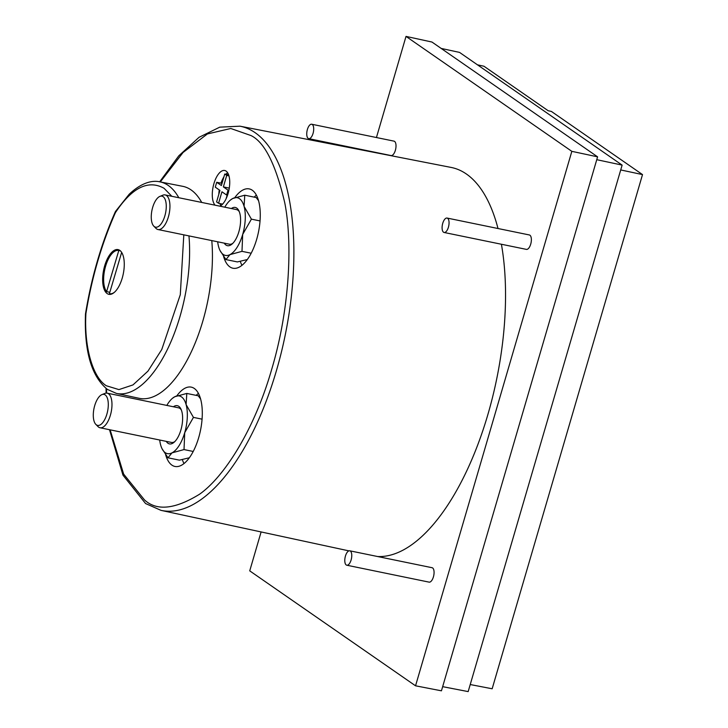 <?xml version="1.0" encoding="UTF-8"?>
<svg xmlns="http://www.w3.org/2000/svg" width="728" height="728" viewBox="0 0 728 728"><rect width="100%" height="100%" fill="white"/><g stroke="black" fill="none" stroke-linecap="round" stroke-linejoin="round"><path stroke-width="1.09" d="M171.835 196.305L164.064 188.288C148.194 179.488 131.977 187.597 115.424 212.631L115.515 211.42M188.952 235.89A107.99 47.338 101.6 0 1 169.178 345.682A107.99 47.338 101.6 0 1 116.471 393.42L107.462 389.453C91.482 376.522 84.157 351.36 85.485 313.959L85.913 313.55C84.066 345.582 92.165 376.94 106.324 385.758L118.928 389.598L132.969 384.921L147.93 371.171L161.762 349.531L180.289 294.722L183.811 234.835M377.605 556.52A198.198 86.887 -78.4 0 0 475.593 450.414A198.198 86.887 -78.4 0 0 501.41 244.253M498.007 228.519A198.198 86.887 -78.4 0 0 466.42 174.028A198.198 86.887 -78.4 0 0 451.078 167.422L240.003 126.19A196.105 85.968 101.6 0 1 255.182 132.724A196.105 85.968 101.6 0 1 280.999 353.735A196.105 85.968 101.6 0 1 161.07 510.374L348.903 550.869M349.759 550.805L432.068 567.713A7.362 3.231 101.6 0 1 432.623 567.949A7.362 3.231 101.6 0 1 433.597 576.23A7.362 3.231 101.6 0 1 429.101 582.136L346.792 565.219A7.362 3.231 101.6 0 1 346.237 564.983A7.362 3.231 101.6 0 1 345.263 556.702A7.362 3.231 101.6 0 1 349.759 550.805A7.362 3.231 101.6 0 1 350.314 551.041A7.362 3.231 101.6 0 1 351.287 559.322A7.362 3.231 101.6 0 1 346.792 565.219M311.702 124.233L394.012 141.141A7.362 3.231 101.6 0 1 394.567 141.387A7.362 3.231 101.6 0 1 395.541 149.668A7.362 3.231 101.6 0 1 391.054 155.564L308.745 138.657A7.362 3.231 101.6 0 1 308.19 138.411A7.362 3.231 101.6 0 1 307.216 130.13A7.362 3.231 101.6 0 1 311.702 124.233A7.362 3.231 101.6 0 1 312.257 124.479A7.362 3.231 101.6 0 1 313.231 132.76A7.362 3.231 101.6 0 1 308.745 138.657M447.056 218.054L529.365 234.962A7.362 3.231 101.6 0 1 529.92 235.208A7.362 3.231 101.6 0 1 530.894 243.489A7.362 3.231 101.6 0 1 526.408 249.386L444.098 232.478A7.362 3.231 101.6 0 1 443.543 232.232A7.362 3.231 101.6 0 1 442.569 223.951A7.362 3.231 101.6 0 1 447.056 218.054A7.362 3.231 101.6 0 1 447.611 218.3A7.362 3.231 101.6 0 1 448.584 226.581A7.362 3.231 101.6 0 1 444.098 232.478M116.471 393.42L139.139 398.307A108.208 47.438 -78.4 0 0 191.919 350.532A108.208 47.438 -78.4 0 0 211.784 240.586M201.729 202.448A108.208 47.438 -78.4 0 0 191.073 189.917A108.208 47.438 -78.4 0 0 182.692 186.313L159.942 181.863A107.99 47.338 101.6 0 1 168.295 185.467A107.99 47.338 101.6 0 1 178.806 197.734M198.416 393.366A40.486 17.745 -78.4 0 0 196.214 395.368M182.328 459.623A40.486 17.745 -78.4 0 0 183.993 463.545M165.638 454.709A40.486 17.745 -78.4 0 0 171.899 465.119A40.486 17.745 -78.4 0 0 174.957 466.457A40.486 17.745 -78.4 0 0 199.663 434.015A40.486 17.745 -78.4 0 0 194.312 388.47A40.486 17.745 -78.4 0 0 191.255 387.132A40.486 17.745 -78.4 0 0 176.858 395.823M256.383 195.14A40.486 17.745 -78.4 0 0 254.181 197.142M240.295 261.388A40.486 17.745 -78.4 0 0 241.96 265.32M223.605 256.474A40.486 17.745 -78.4 0 0 229.866 266.885A40.486 17.745 -78.4 0 0 232.924 268.223A40.486 17.745 -78.4 0 0 257.63 235.781A40.486 17.745 -78.4 0 0 252.279 190.236A40.486 17.745 -78.4 0 0 249.213 188.907A40.486 17.745 -78.4 0 0 234.826 197.588M227.627 172.745A18.4 8.072 -78.4 0 0 225.889 174.274M223.915 176.877A18.4 8.072 -78.4 0 0 220.975 183.165M219.274 189.935A18.4 8.072 -78.4 0 0 218.809 194.331M219.874 203.549A18.4 8.072 -78.4 0 0 220.875 205.633M219.911 206.179A18.4 8.072 -78.4 0 0 229.138 188.998A18.4 8.072 -78.4 0 0 226.108 171.107A18.4 8.072 -78.4 0 0 224.715 170.498A18.4 8.072 -78.4 0 0 213.777 184.12A18.4 8.072 -78.4 0 0 215.06 205.187M107.143 293.557A22.823 10.001 101.6 0 1 104.122 267.886A22.823 10.001 101.6 0 1 118.045 249.604A22.823 10.001 101.6 0 1 119.774 250.359A22.823 10.001 101.6 0 1 122.786 276.03A22.823 10.001 101.6 0 1 108.863 294.312A22.823 10.001 101.6 0 1 107.143 293.557M121.776 252.58L121.612 252.543A22.086 9.682 101.6 0 1 122.422 253.799M114.542 292.174A22.086 9.682 101.6 0 1 109.664 293.721A22.086 9.682 101.6 0 1 109.409 293.666L121.612 252.543M162.044 448.712L167.977 457.803L171.99 452.861L184.02 449.576L184.721 432.659L193.439 417.39L186.104 404.586L186.805 393.439L174.775 396.733A29.448 12.904 101.6 0 1 181.527 396.924A29.448 12.904 101.6 0 1 186.104 404.586A29.448 12.904 101.6 0 1 184.721 432.659A29.448 12.904 101.6 0 1 171.99 452.861A29.448 12.904 101.6 0 1 162.044 448.712A29.448 12.904 101.6 0 1 160.651 445.008A29.448 12.904 101.6 0 1 159.714 440.021M220.011 250.478L225.944 259.577L229.957 254.636L241.987 251.342L242.688 234.425L251.406 219.155L244.071 206.361L244.772 195.204L232.742 198.498A29.448 12.904 101.6 0 1 239.494 198.689A29.448 12.904 101.6 0 1 244.071 206.361A29.448 12.904 101.6 0 1 242.688 234.425A29.448 12.904 101.6 0 1 229.957 254.636A29.448 12.904 101.6 0 1 220.011 250.478A29.448 12.904 101.6 0 1 218.618 246.774A29.448 12.904 101.6 0 1 217.681 241.796M166.275 441.377A19.51 8.554 -78.4 0 0 167.977 443.261A19.51 8.554 -78.4 0 0 174.037 442.315A19.51 8.554 -78.4 0 0 181.754 426.517A19.51 8.554 -78.4 0 0 180.89 408.954A19.51 8.554 -78.4 0 0 178.779 406.333A19.51 8.554 -78.4 0 0 173.382 406.761M181.336 409.955A17.663 7.744 -78.4 0 0 179.889 408.408A17.663 7.744 -78.4 0 0 178.56 407.826L107.153 393.156A17.663 7.744 101.6 0 1 108.49 393.739A17.663 7.744 101.6 0 1 110.829 413.613A17.663 7.744 101.6 0 1 100.045 427.764A17.663 7.744 101.6 0 1 98.708 427.181A17.663 7.744 101.6 0 1 98.053 426.626L95.823 424.369A15.825 6.934 101.6 0 1 93.994 408.49A15.825 6.934 101.6 0 1 101.938 394.612A15.825 6.934 101.6 0 1 105.178 394.904A15.825 6.934 101.6 0 1 106.889 414.105A15.825 6.934 101.6 0 1 96.415 424.87A15.825 6.934 101.6 0 1 95.823 424.369M224.242 243.143A19.51 8.554 -78.4 0 0 225.944 245.036A19.51 8.554 -78.4 0 0 232.005 244.089A19.51 8.554 -78.4 0 0 239.721 228.283A19.51 8.554 -78.4 0 0 238.857 210.72A19.51 8.554 -78.4 0 0 236.746 208.099A19.51 8.554 -78.4 0 0 231.349 208.526M239.303 211.721A17.663 7.744 -78.4 0 0 237.856 210.174A17.663 7.744 -78.4 0 0 236.527 209.591L165.119 194.922A17.663 7.744 101.6 0 1 166.457 195.504A17.663 7.744 101.6 0 1 168.796 215.379A17.663 7.744 101.6 0 1 158.012 229.538A17.663 7.744 101.6 0 1 156.675 228.956A17.663 7.744 101.6 0 1 156.019 228.392L153.79 226.135A15.825 6.934 101.6 0 1 151.961 210.256A15.825 6.934 101.6 0 1 159.905 196.387A15.825 6.934 101.6 0 1 163.145 196.669A15.825 6.934 101.6 0 1 164.856 215.879A15.825 6.934 101.6 0 1 154.382 226.636A15.825 6.934 101.6 0 1 153.79 226.135M100.045 427.764L171.444 442.433A17.663 7.744 -78.4 0 0 174.838 441.578M158.012 229.538L229.411 244.208A17.663 7.744 -78.4 0 0 232.805 243.343M159.905 196.387L162.844 195.186A17.663 7.744 101.6 0 1 165.119 194.922M101.938 394.612L104.877 393.42A17.663 7.744 101.6 0 1 107.153 393.156M224.788 207.18A29.448 12.904 101.6 0 1 230.357 200.118A29.448 12.904 101.6 0 1 232.742 198.498L230.357 200.118M166.821 405.414A29.448 12.904 101.6 0 1 172.39 398.353A29.448 12.904 101.6 0 1 174.775 396.733L172.39 398.353M244.772 195.204L256.192 197.552L258.531 200.646M251.406 219.155L260.042 220.93M241.987 251.342L251.178 253.226M225.944 259.577L237.364 261.925L247.311 259.532M186.805 393.439L198.225 395.786L200.564 398.88M193.439 417.39L202.075 419.164M184.02 449.576L193.211 451.46M167.977 457.803L179.397 460.151L189.344 457.766M477.459 64.828L483.965 66.239L548.175 110.738L551.415 111.448L642.515 174.593L620.711 169.942M109.819 292.292L106.597 291.637L118.801 250.514L120.384 250.841M470.233 684.538L492.155 688.779L642.515 174.593M106.597 291.637A22.086 9.682 101.6 0 1 105.578 266.284A22.086 9.682 101.6 0 1 118.546 250.459A22.086 9.682 101.6 0 1 118.801 250.514M228.628 174.829L224.743 174.037L226.727 175.412L223.369 186.905L228.046 190.144L226.617 195.022L227.536 195.213M224.743 174.037L221.385 185.531L216.707 182.291L215.279 187.169L219.956 190.408L216.589 201.911L218.573 203.285L222.613 204.113M226.617 195.022L221.94 191.782L218.573 203.285M222.013 183.383L216.707 182.291M226.071 198.817L227.145 195.131M228.046 190.144L228.883 190.317M229.274 188.161L229.366 187.533M223.369 186.905L229.202 188.106M226.727 175.412L228.956 175.867M442.66 686.659L468.168 691.6L622.131 165.101L459.55 52.407L441.168 48.421M622.131 165.101L596.76 159.687M261.106 531.94L249.731 570.861L415.542 685.803L441.441 690.817L597.588 156.839L431.968 42.042L406.015 36.4L376.44 137.537M85.513 313.768L85.913 313.55C91.892 277.241 101.729 243.598 115.424 212.631L115.443 211.539M415.542 685.803L571.835 151.342L597.588 156.839M571.835 151.342L406.015 36.4M160.287 181.936L183.074 152.461L207.407 133.943L230.776 128.492L250.951 135.544C264.537 142.042 275.812 164.455 284.757 202.793C292.492 241.778 290.154 307.425 271.781 369.06C253.99 431.094 223.614 477.313 199.536 494.23C174.957 509.336 156.593 511.211 144.417 499.845L123.66 474.128L110.137 429.839M106.607 393.084L106.497 388.743M161.07 510.383L145.564 503.539L122.968 475.147L109.509 429.711M106.142 393.102L106.033 388.388M159.942 181.863C153.362 180.271 142.488 181.681 129.202 194.221L115.515 211.402M111.484 294.094L109.664 293.721M120.366 250.832L118.546 250.459M85.495 313.95L85.513 313.732C91.528 277.031 101.474 243.025 115.352 211.702M240.003 126.19L219.756 127.154L199.062 137.292L178.797 155.819L159.669 181.818"/></g></svg>
